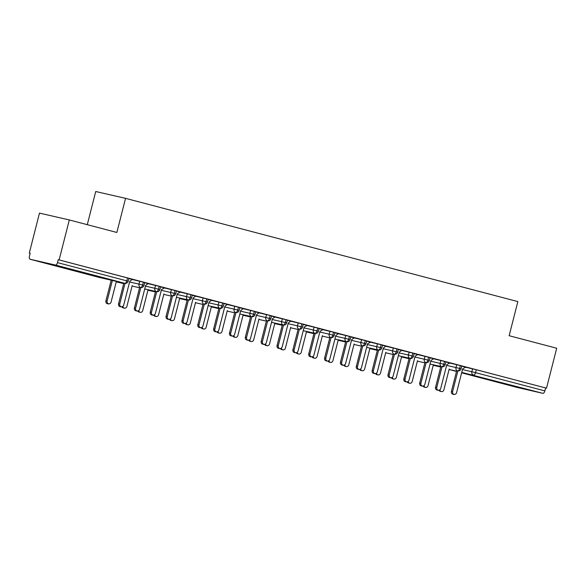 <?xml version="1.0" encoding="UTF-8"?>
<svg xmlns="http://www.w3.org/2000/svg" width="586" height="586" viewBox="0 0 586 586"><rect width="100%" height="100%" fill="white"/><g stroke="black" fill="none" stroke-linecap="round" stroke-linejoin="round"><path stroke-width="0.88" d="M73.594 270.014L52.315 264.769L73.594 270.014M513.439 385.778L492.152 380.534L513.439 385.778M29.3 253.071L30.201 253.277L29.461 256.192A2.827 1.392 -75.3 0 0 30.098 259.239L55.421 265.04A2.827 1.392 -75.3 0 0 57.479 262.616L58.219 259.693L59.127 259.906L69.309 219.948L39.482 213.114L29.3 253.071L30.194 253.306M87.277 224.68L95.73 191.512L125.558 198.346L517.848 301.6L509.146 335.712L556.7 348.231L546.518 388.181L476.308 369.737L475.561 372.652L544.87 390.891L545.61 387.976M544.87 390.891A2.827 1.392 104.7 0 1 542.812 393.323L517.511 387.522A2.827 1.392 104.7 0 1 517.489 387.514A2.827 1.392 104.7 0 1 517.467 387.507M99.378 277.471A2.827 1.392 -75.3 0 0 99.4 277.478L30.098 259.239A2.827 1.392 -75.3 0 0 30.12 259.239L99.422 277.486L124.73 283.28L55.421 265.04M59.127 259.906L546.518 388.181M69.309 219.948L116.856 232.466L125.558 198.346M454.047 394.488L452.875 394.217A2.351 2.051 -77.1 0 1 451.418 391.404L452.597 391.668A2.351 2.051 102.9 0 0 456.56 392.715L462.647 368.814L465.687 367.18L461.709 366.133M465.152 367.1L476.308 369.737M58.219 259.693L128.905 278.321L128.166 281.243L126.781 280.855L127.528 277.94M132.297 279.493L144.757 282.496L144.01 285.411L142.632 285.03L143.372 282.108M132.341 279.463L128.854 278.526M148.148 283.661L160.608 286.664L159.861 289.587L158.484 289.198L159.224 286.283M148.192 283.631L144.705 282.701M163.999 287.836L176.459 290.839L175.712 293.754L174.328 293.374L175.075 290.451M152.895 315.224L151.723 314.953A2.351 2.051 -77.1 0 1 150.265 312.14L151.444 312.411A2.351 2.051 102.9 0 0 155.4 313.451L161.494 289.55L164.534 287.916L160.557 286.869M179.851 292.004L192.303 295.007L191.563 297.93L190.179 297.541L190.926 294.626M168.746 319.399L167.574 319.128A2.351 2.051 -77.1 0 1 166.116 316.308L167.288 316.579A2.351 2.051 102.9 0 0 171.251 317.627L177.346 293.725L180.385 292.092L176.408 291.044M195.695 296.179L208.155 299.182L207.415 302.098L206.03 301.717L206.777 298.794M195.739 296.15L192.252 295.212M211.546 300.347L224.006 303.35L223.266 306.273L221.882 305.885L222.629 302.969M211.59 300.318L208.103 299.387M227.397 304.522L239.857 307.525L239.11 310.441L237.733 310.06L238.473 307.137M227.441 304.493L223.955 303.555M243.249 308.69L255.708 311.693L254.961 314.616L253.584 314.228L254.324 311.312M243.293 308.661L239.806 307.731M259.1 312.865L271.56 315.869L270.813 318.791L269.435 318.403L270.175 315.48M259.144 312.836L255.657 311.899M274.951 317.033L287.411 320.044L286.664 322.959L285.279 322.571L286.027 319.656M274.988 317.004L271.508 316.074M290.795 321.209L303.255 324.212L302.515 327.135L301.131 326.746L301.878 323.824M290.839 321.179L287.352 320.242M306.646 325.377L319.106 328.387L318.366 331.302L316.982 330.914L317.729 327.999M295.549 352.772L294.37 352.501A2.351 2.051 -77.1 0 1 292.919 349.688L294.091 349.952A2.351 2.051 102.9 0 0 298.054 350.999L304.149 327.098L307.181 325.464L303.204 324.417M322.498 329.552L334.958 332.555L334.21 335.478L332.833 335.089L333.573 332.167M311.4 356.94L310.221 356.669A2.351 2.051 -77.1 0 1 308.771 353.856L309.943 354.127A2.351 2.051 102.9 0 0 313.906 355.167L320 331.266L323.033 329.632L319.055 328.585M338.349 333.72L350.809 336.73L350.062 339.646L348.685 339.257L349.424 336.342M338.393 333.69L334.906 332.76M354.2 337.895L366.66 340.898L365.913 343.821L364.536 343.433L365.276 340.51M354.244 337.866L350.758 336.928M370.052 342.07L382.512 345.073L381.764 347.989L380.38 347.601L381.127 344.685M358.947 369.458L357.775 369.187A2.351 2.051 -77.1 0 1 356.317 366.375L357.489 366.638A2.351 2.051 102.9 0 0 361.452 367.686L367.547 343.784L370.586 342.151L366.609 341.103M385.903 346.238L398.355 349.241L397.616 352.164L396.231 351.776L396.978 348.853M385.94 346.209L382.453 345.271M401.747 350.413L414.207 353.417L413.467 356.332L412.083 355.944L412.83 353.028M401.791 350.384L398.304 349.446M417.598 354.581L430.058 357.585L429.318 360.507L427.934 360.119L428.681 357.196M417.642 354.552L414.156 353.622M433.45 358.757L445.909 361.76L445.162 364.675L443.785 364.287L444.525 361.372M433.493 358.727L430.007 357.79M449.301 362.924L461.761 365.928L461.014 368.85L459.636 368.462L460.376 365.539M438.196 390.313L437.024 390.049A2.351 2.051 -77.1 0 1 435.566 387.229L436.746 387.5A2.351 2.051 102.9 0 0 440.709 388.54L446.796 364.646L449.836 363.005L445.858 361.965M446.605 365.4L455.981 367.547A2.827 2.461 -77.1 0 0 457.578 370.887A2.827 2.461 -77.1 0 0 457.644 370.901L457.578 370.887A2.827 1.392 -75.3 0 0 459.636 368.462L455.981 367.547L456.728 364.624M433.237 365.305L440.716 367.019L433.237 365.312M430.754 361.225L440.13 363.379A2.827 2.461 -77.1 0 0 441.734 366.711A2.827 2.461 -77.1 0 0 441.8 366.733L430.036 364.038L441.734 366.711A2.827 1.392 -75.3 0 0 443.785 364.287L440.13 363.371L440.877 360.456M417.386 361.137L424.872 362.851L417.386 361.137M414.903 357.057L424.279 359.203A2.827 2.461 -77.1 0 0 425.883 362.544A2.827 2.461 -77.1 0 0 425.949 362.558L425.883 362.544A2.827 1.392 -75.3 0 0 427.934 360.119L424.279 359.203L425.026 356.281M401.535 356.962L409.021 358.676L401.535 356.969M399.051 352.882L408.427 355.035A2.827 2.461 -77.1 0 0 410.032 358.368A2.827 2.461 -77.1 0 0 410.097 358.39L398.341 355.695L410.032 358.368A2.827 1.392 -75.3 0 0 412.083 355.944L408.427 355.028L409.175 352.113M385.683 352.794L393.169 354.508L385.683 352.794M383.207 348.714L392.576 350.86A2.827 2.461 -77.1 0 0 394.18 354.2A2.827 2.461 -77.1 0 0 394.246 354.215L394.18 354.2A2.827 1.392 -75.3 0 0 396.231 351.776L392.583 350.86L393.323 347.938M377.318 350.34L369.839 348.619L377.318 350.333M367.356 344.539L376.732 346.685A2.827 2.461 -77.1 0 0 378.329 350.025A2.827 2.461 -77.1 0 0 378.395 350.047L366.638 347.351L378.329 350.025A2.827 1.392 -75.3 0 0 380.38 347.601L376.732 346.685L377.472 343.77M353.988 344.451L361.467 346.165L353.988 344.451M351.505 340.371L360.881 342.517A2.827 2.461 -77.1 0 0 362.478 345.857A2.827 2.461 -77.1 0 0 362.544 345.872L362.478 345.857A2.827 1.392 -75.3 0 0 364.536 343.433L360.881 342.517L361.621 339.594M338.137 340.276L345.615 341.99L338.137 340.276M335.653 336.196L345.029 338.342A2.827 2.461 -77.1 0 0 346.626 341.682A2.827 2.461 -77.1 0 0 346.7 341.704L334.936 339.008L346.626 341.682A2.827 1.392 -75.3 0 0 348.685 339.257L345.029 338.342L345.777 335.426M322.285 336.108L329.772 337.822L322.285 336.108M319.802 332.028L329.178 334.174A2.827 2.461 -77.1 0 0 330.782 337.514A2.827 2.461 -77.1 0 0 330.848 337.529L330.782 337.514A2.827 1.392 -75.3 0 0 332.833 335.089L329.178 334.174L329.925 331.251M306.434 331.932L313.92 333.646L306.434 331.932M303.951 327.852L313.327 329.999A2.827 2.461 -77.1 0 0 314.931 333.339A2.827 2.461 -77.1 0 0 314.997 333.361L303.24 330.665L314.931 333.339A2.827 1.392 -75.3 0 0 316.982 330.914L313.327 329.999L314.074 327.083M290.583 327.764L298.069 329.479L290.583 327.764M288.107 323.684L297.476 325.831A2.827 2.461 -77.1 0 0 299.08 329.171A2.827 2.461 -77.1 0 0 299.146 329.185L299.08 329.171A2.827 1.392 -75.3 0 0 301.131 326.746L297.483 325.831L298.223 322.908M274.739 323.589L282.218 325.303L274.731 323.589M272.256 319.509L281.632 321.655A2.827 2.461 -77.1 0 0 283.228 324.996A2.827 2.461 -77.1 0 0 283.294 325.018L271.538 322.322L283.228 324.996A2.827 1.392 -75.3 0 0 285.279 322.571L281.632 321.655L282.371 318.74M258.887 319.421L266.366 321.135L258.887 319.421M256.404 315.341L265.78 317.487A2.827 2.461 -77.1 0 0 267.377 320.828A2.827 2.461 -77.1 0 0 267.443 320.842L267.377 320.828A2.827 1.392 -75.3 0 0 269.435 318.403L265.78 317.487L266.52 314.565M243.036 315.246L250.515 316.96L243.036 315.246M240.553 311.166L249.929 313.312A2.827 2.461 -77.1 0 0 251.526 316.652A2.827 2.461 -77.1 0 0 251.599 316.674L239.835 313.979L251.526 316.652A2.827 1.392 -75.3 0 0 253.584 314.228L249.929 313.312L250.676 310.397M227.185 311.078L234.671 312.792L227.185 311.078M224.702 306.998L234.078 309.144A2.827 2.461 -77.1 0 0 235.682 312.485A2.827 2.461 -77.1 0 0 235.748 312.499L235.682 312.485A2.827 1.392 -75.3 0 0 237.733 310.06L234.078 309.144L234.825 306.222M211.334 306.903L218.82 308.617L211.334 306.903M208.85 302.823L218.226 304.969A2.827 2.461 -77.1 0 0 219.831 308.309A2.827 2.461 -77.1 0 0 219.897 308.331L208.14 305.636L219.831 308.309A2.827 1.392 -75.3 0 0 221.882 305.885L218.226 304.969L218.974 302.054M195.482 302.735L202.968 304.449L195.482 302.735M193.006 298.655L202.375 300.801A2.827 2.461 -77.1 0 0 203.979 304.141A2.827 2.461 -77.1 0 0 204.045 304.156L203.979 304.141A2.827 1.392 -75.3 0 0 206.03 301.717L202.375 300.801L203.122 297.878M179.631 298.56L187.117 300.274L179.631 298.56M177.155 294.48L186.524 296.626A2.827 2.461 -77.1 0 0 188.128 299.966A2.827 2.461 -77.1 0 0 188.194 299.988L176.437 297.292L188.128 299.966A2.827 1.392 -75.3 0 0 190.179 297.541L186.531 296.626L187.271 293.711M163.787 294.392L171.266 296.106L163.787 294.392M161.304 290.312L170.68 292.458A2.827 2.461 -77.1 0 0 172.277 295.798A2.827 2.461 -77.1 0 0 172.343 295.813L172.277 295.798A2.827 1.392 -75.3 0 0 174.328 293.374L170.68 292.458L171.42 289.535M147.936 290.216L155.415 291.931L147.936 290.216M145.453 286.136L154.829 288.283A2.827 2.461 -77.1 0 0 156.425 291.623A2.827 2.461 -77.1 0 0 156.491 291.645L144.735 288.949L156.425 291.623A2.827 1.392 -75.3 0 0 158.484 289.198L154.829 288.283L155.576 285.367M132.084 286.049L139.563 287.763L132.084 286.049M129.601 281.969L138.977 284.115A2.827 2.461 -77.1 0 0 140.581 287.455A2.827 2.461 -77.1 0 0 140.647 287.47L140.581 287.455A2.827 1.392 -75.3 0 0 142.632 285.03L138.977 284.115L139.724 281.192M116.233 281.873L123.719 283.587L116.233 281.873M451.418 391.404L456.699 370.689M452.597 391.668L457.878 370.945M439.896 389.866A2.351 2.051 102.9 0 0 441.397 391.587L440.225 391.316A2.351 2.051 -77.1 0 1 438.965 390.32M441.397 391.587A2.351 2.051 102.9 0 0 443.902 389.815L449.213 368.968M435.566 387.229L440.848 366.514M436.746 387.5L442.027 366.777M422.352 386.145L421.173 385.874A2.351 2.051 -77.1 0 1 419.715 383.061L420.895 383.325A2.351 2.051 102.9 0 0 424.857 384.372L430.944 360.471L433.508 358.713M419.715 383.061L424.997 362.346M420.895 383.325L426.176 362.602M406.501 381.969L405.322 381.698A2.351 2.051 -77.1 0 1 403.871 378.886L405.043 379.157A2.351 2.051 102.9 0 0 409.006 380.197L415.1 356.303L417.657 354.537M403.871 378.886L409.145 358.171M405.043 379.157L410.325 358.434M390.65 377.802L389.47 377.531A2.351 2.051 -77.1 0 1 388.02 374.718L389.192 374.981A2.351 2.051 102.9 0 0 393.155 376.029L399.249 352.127L401.813 350.369M388.02 374.718L393.301 354.003M389.192 374.981L394.473 354.259M424.044 385.691A2.351 2.051 102.9 0 0 425.546 387.412L424.374 387.148A2.351 2.051 -77.1 0 1 423.114 386.152M425.546 387.412A2.351 2.051 102.9 0 0 428.051 385.639L433.369 364.8M408.193 381.523A2.351 2.051 102.9 0 0 409.695 383.244L408.523 382.973A2.351 2.051 -77.1 0 1 407.263 381.977M409.695 383.244A2.351 2.051 102.9 0 0 412.207 381.471L417.518 360.624M392.342 377.347A2.351 2.051 102.9 0 0 393.843 379.069L392.671 378.805A2.351 2.051 -77.1 0 1 391.411 377.809M393.843 379.069A2.351 2.051 102.9 0 0 396.356 377.296L401.666 356.456M376.49 373.179A2.351 2.051 102.9 0 0 377.999 374.901L376.82 374.63A2.351 2.051 -77.1 0 1 375.567 373.634M377.999 374.901A2.351 2.051 102.9 0 0 380.504 373.128L385.815 352.281M374.798 373.626L373.626 373.355A2.351 2.051 -77.1 0 1 372.169 370.542L373.341 370.813A2.351 2.051 102.9 0 0 377.303 371.854L383.398 347.959L385.962 346.194M372.169 370.542L377.45 349.827M373.341 370.813L378.629 350.091M360.646 369.004A2.351 2.051 102.9 0 0 362.148 370.726L360.969 370.462A2.351 2.051 -77.1 0 1 359.716 369.466M362.148 370.726A2.351 2.051 102.9 0 0 364.653 368.953L369.964 348.113M356.317 366.375L361.599 345.659M357.489 366.638L362.778 345.916M344.795 364.836A2.351 2.051 102.9 0 0 346.297 366.558L345.117 366.287A2.351 2.051 -77.1 0 1 343.865 365.29M346.297 366.558A2.351 2.051 102.9 0 0 348.802 364.785L354.112 343.938M343.096 365.283L341.924 365.012A2.351 2.051 -77.1 0 1 340.466 362.199L341.645 362.47A2.351 2.051 102.9 0 0 345.608 363.51L351.695 339.609L354.259 337.851M340.466 362.199L345.747 341.484M341.645 362.47L346.927 341.741M328.944 360.661A2.351 2.051 102.9 0 0 330.445 362.382L329.273 362.119A2.351 2.051 -77.1 0 1 328.014 361.123M330.445 362.382A2.351 2.051 102.9 0 0 332.951 360.61L338.269 339.77M327.252 361.115L326.072 360.844A2.351 2.051 -77.1 0 1 324.615 358.031L325.794 358.295A2.351 2.051 102.9 0 0 329.757 359.343L335.844 335.441L338.408 333.683M324.615 358.031L329.896 337.309M325.794 358.295L331.075 337.573M313.092 356.493A2.351 2.051 102.9 0 0 314.594 358.214L313.422 357.943A2.351 2.051 -77.1 0 1 312.162 356.947M314.594 358.214A2.351 2.051 102.9 0 0 317.099 356.442L322.417 335.595M308.771 353.856L314.045 333.141M309.943 354.127L315.224 333.397M297.241 352.318A2.351 2.051 102.9 0 0 298.743 354.039L297.571 353.776A2.351 2.051 -77.1 0 1 296.311 352.779M298.743 354.039A2.351 2.051 102.9 0 0 301.255 352.267L306.566 331.427M292.919 349.688L298.201 328.966M294.091 349.952L299.373 329.229M281.39 348.15A2.351 2.051 102.9 0 0 282.899 349.871L281.72 349.6A2.351 2.051 -77.1 0 1 280.46 348.604M282.899 349.871A2.351 2.051 102.9 0 0 285.404 348.099L290.715 327.252M279.698 348.597L278.526 348.326A2.351 2.051 -77.1 0 1 277.068 345.513L278.24 345.784A2.351 2.051 102.9 0 0 282.203 346.824L288.297 322.923L290.861 321.165M277.068 345.513L282.349 324.798M278.24 345.784L283.521 325.054M265.539 343.975A2.351 2.051 102.9 0 0 267.048 345.696L265.868 345.432A2.351 2.051 -77.1 0 1 264.616 344.436M267.048 345.696A2.351 2.051 102.9 0 0 269.553 343.923L274.863 323.084M263.846 344.429L262.675 344.158A2.351 2.051 -77.1 0 1 261.217 341.345L262.389 341.609A2.351 2.051 102.9 0 0 266.352 342.656L272.446 318.755L275.01 316.997M261.217 341.345L266.498 320.623M262.389 341.609L267.677 320.886M249.695 339.807A2.351 2.051 102.9 0 0 251.196 341.528L250.017 341.257A2.351 2.051 -77.1 0 1 248.764 340.261M251.196 341.528A2.351 2.051 102.9 0 0 253.701 339.755L259.012 318.909M247.995 340.254L246.823 339.983A2.351 2.051 -77.1 0 1 245.366 337.17L246.545 337.441A2.351 2.051 102.9 0 0 250.508 338.481L256.595 314.579L259.159 312.821M245.366 337.17L250.647 316.455M246.545 337.441L251.826 316.711M233.843 335.632A2.351 2.051 102.9 0 0 235.345 337.353L234.173 337.089A2.351 2.051 -77.1 0 1 232.913 336.093M235.345 337.353A2.351 2.051 102.9 0 0 237.85 335.58L243.168 314.741M232.144 336.086L230.972 335.815A2.351 2.051 -77.1 0 1 229.514 332.995L230.694 333.266A2.351 2.051 102.9 0 0 234.656 334.313L240.743 310.412L243.307 308.654M229.514 332.995L234.796 312.279M230.694 333.266L235.975 312.543M217.992 331.464A2.351 2.051 102.9 0 0 219.494 333.185L218.322 332.914A2.351 2.051 -77.1 0 1 217.062 331.918M219.494 333.185A2.351 2.051 102.9 0 0 221.999 331.412L227.317 310.565M216.3 331.91L215.121 331.639A2.351 2.051 -77.1 0 1 213.67 328.827L214.842 329.098A2.351 2.051 102.9 0 0 218.805 330.138L224.899 306.236L227.456 304.478M213.67 328.827L218.944 308.111M214.842 329.098L220.124 308.368M202.141 327.288A2.351 2.051 102.9 0 0 203.642 329.01L202.47 328.746A2.351 2.051 -77.1 0 1 201.21 327.75M203.642 329.01A2.351 2.051 102.9 0 0 206.155 327.237L211.465 306.397M200.449 327.742L199.269 327.471A2.351 2.051 -77.1 0 1 197.819 324.651L198.991 324.922A2.351 2.051 102.9 0 0 202.954 325.97L209.048 302.068L211.612 300.31M197.819 324.651L203.1 303.936M198.991 324.922L204.272 304.2M186.289 323.12A2.351 2.051 102.9 0 0 187.791 324.842L186.619 324.571A2.351 2.051 -77.1 0 1 185.359 323.575M187.791 324.842A2.351 2.051 102.9 0 0 190.304 323.069L195.614 302.222M184.597 323.567L183.425 323.296A2.351 2.051 -77.1 0 1 181.968 320.483L183.14 320.754A2.351 2.051 102.9 0 0 187.102 321.795L193.197 297.893L195.761 296.135M181.968 320.483L187.249 299.768M183.14 320.754L188.421 300.025M170.438 318.945A2.351 2.051 102.9 0 0 171.947 320.667L170.768 320.396A2.351 2.051 -77.1 0 1 169.515 319.407M171.947 320.667A2.351 2.051 102.9 0 0 174.452 318.894L179.763 298.054M166.116 316.308L171.398 295.593M167.288 316.579L172.577 295.857M154.594 314.777A2.351 2.051 102.9 0 0 156.096 316.499L154.916 316.228A2.351 2.051 -77.1 0 1 153.664 315.231M156.096 316.499A2.351 2.051 102.9 0 0 158.601 314.726L163.912 293.879M150.265 312.14L155.546 291.425M151.444 312.411L156.726 291.682M138.743 310.602A2.351 2.051 102.9 0 0 140.244 312.323L139.072 312.052A2.351 2.051 -77.1 0 1 137.813 311.063M140.244 312.323A2.351 2.051 102.9 0 0 142.75 310.551L148.06 289.711M137.043 311.056L135.871 310.785A2.351 2.051 -77.1 0 1 134.414 307.965L135.593 308.236A2.351 2.051 102.9 0 0 139.556 309.283L145.643 285.382L148.207 283.624M134.414 307.965L139.695 287.25M135.593 308.236L140.874 287.514M122.892 306.434A2.351 2.051 102.9 0 0 124.393 308.155L123.221 307.884A2.351 2.051 -77.1 0 1 121.961 306.888M124.393 308.155A2.351 2.051 102.9 0 0 126.898 306.383L132.216 285.536M121.199 306.881L120.02 306.61A2.351 2.051 -77.1 0 1 118.562 303.797L119.742 304.068A2.351 2.051 102.9 0 0 123.705 305.108L129.792 281.207L132.355 279.449M118.562 303.797L123.844 283.082M119.742 304.068L125.023 283.338M108.542 303.98L107.37 303.709A2.351 2.051 -77.1 0 1 105.912 300.896L107.091 301.167A2.351 2.051 102.9 0 0 111.047 302.208L116.365 281.368M112.366 280.452L107.091 301.167M111.194 280.181L105.912 300.896M542.812 393.323L461.739 372.381M456.567 371.194L449.088 369.48M449.081 369.51L456.501 371.465L449.081 369.51M517.489 387.514L461.629 372.813L517.511 387.522M462.457 369.568L475.561 372.652A2.827 1.392 104.7 0 1 473.51 375.077A2.827 2.461 -77.1 0 1 471.833 371.714L472.572 368.799M57.479 262.616L126.781 280.855A2.827 1.392 -75.3 0 1 124.73 283.28A2.827 2.461 -77.1 0 0 124.796 283.302A2.827 2.827 0 0 0 128.166 281.243M124.796 283.302L99.488 277.5A2.827 2.827 0 0 1 99.4 277.478A2.827 1.392 -75.3 0 0 99.422 277.486A2.827 2.461 -77.1 0 0 99.488 277.5A2.827 2.461 -77.1 0 0 99.554 277.515M457.644 370.901A2.827 2.827 0 0 0 461.014 368.85M441.8 366.733A2.827 2.827 0 0 0 445.162 364.675M425.949 362.558A2.827 2.827 0 0 0 429.318 360.507M410.097 358.39A2.827 2.827 0 0 0 413.467 356.332M394.246 354.215A2.827 2.827 0 0 0 397.616 352.164M378.395 350.047A2.827 2.827 0 0 0 381.764 347.989M362.544 345.872A2.827 2.827 0 0 0 365.913 343.821M346.7 341.704A2.827 2.827 0 0 0 350.062 339.646M330.848 337.529A2.827 2.827 0 0 0 334.21 335.478M314.997 333.361A2.827 2.827 0 0 0 318.366 331.302M299.146 329.185A2.827 2.827 0 0 0 302.515 327.135M283.294 325.018A2.827 2.827 0 0 0 286.664 322.959M267.443 320.842A2.827 2.827 0 0 0 270.813 318.791M251.599 316.674A2.827 2.827 0 0 0 254.961 314.616M235.748 312.499A2.827 2.827 0 0 0 239.11 310.441M219.897 308.331A2.827 2.827 0 0 0 223.266 306.273M204.045 304.156A2.827 2.827 0 0 0 207.415 302.098M188.194 299.988A2.827 2.827 0 0 0 191.563 297.93M172.343 295.813A2.827 2.827 0 0 0 175.712 293.754M156.491 291.645A2.827 2.827 0 0 0 159.861 289.587M140.647 287.47A2.827 2.827 0 0 0 144.01 285.411"/></g></svg>
